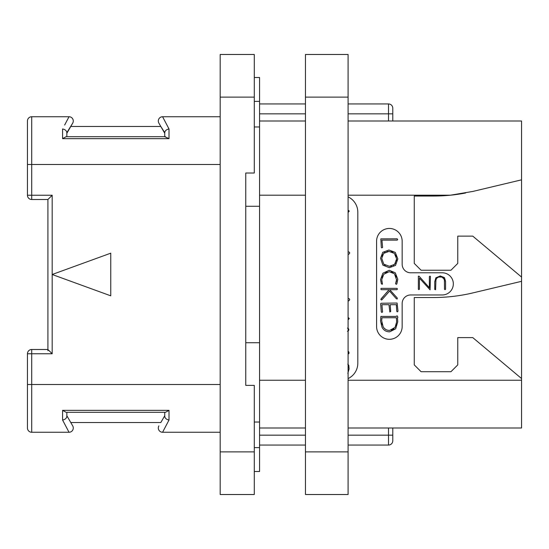 <?xml version="1.0" encoding="UTF-8"?>
<svg xmlns="http://www.w3.org/2000/svg" width="549" height="549" viewBox="0 0 549 549"><rect width="100%" height="100%" fill="white"/><g stroke="black" fill="none" stroke-linecap="round" stroke-linejoin="round"><path stroke-width="0.82" d="M348.093 121L521.55 121L521.55 428L348.093 428M465.552 193.001A170.554 170.554 0 0 1 450.489 195.19L472.95 191.409L521.55 179.839M348.093 195.19L450.489 195.19A170.554 170.554 0 0 1 433.456 196.041L414.269 196.041L414.269 263.417L421.09 270.238L450.942 270.238L457.763 263.417L457.763 236.125L472.764 236.125L521.55 277.06M521.55 378.542L472.764 337.608L457.763 337.608L457.763 364.893L450.942 371.714L421.09 371.714L414.269 364.893L414.269 297.524L433.456 297.524A170.554 170.554 0 0 0 472.95 292.892L521.55 281.321M348.093 196.851A17.053 17.053 0 0 1 357.818 212.25L357.818 363.191A17.053 17.053 0 0 1 348.093 378.59M410.686 294.964A8.53 8.53 0 0 0 402.163 303.494L402.163 326.518A12.792 12.792 0 0 1 389.371 339.309A12.792 12.792 0 0 1 376.58 326.518L376.58 241.244A12.792 12.792 0 0 1 389.371 228.453A12.792 12.792 0 0 1 402.163 241.244L402.163 264.268A8.53 8.53 0 0 0 410.686 272.791L442.24 272.791A11.083 11.083 0 0 1 453.33 283.881A11.083 11.083 0 0 1 442.24 294.964L410.686 294.964M305.457 428L259.574 428M305.457 121L259.574 121M392.782 428L392.782 440.792L392.782 435.165L392.782 440.792L392.782 435.165L348.093 435.165M392.782 440.792A4.262 4.262 0 0 1 388.514 445.054L348.093 445.054M305.457 445.054L259.574 445.054M392.782 121L392.782 108.208A4.262 4.262 0 0 0 388.514 103.946L348.093 103.946M305.457 103.946L259.574 103.946M254.29 471.495L259.574 471.495L259.574 342.72L245.76 342.72L245.76 385.364L245.76 173.017L245.76 206.28L259.574 206.28L259.574 342.72M254.29 126.97L259.574 126.97L259.574 206.28M259.574 126.97L259.574 101.387L254.29 101.387M254.29 77.505L259.574 77.505L259.574 101.387M254.29 97.125L220.176 97.125L220.176 54.481L254.29 54.481L254.29 173.017L245.76 173.017M245.76 385.364L254.29 385.364L254.29 494.519L220.176 494.519L220.176 97.125M254.29 422.03L259.574 422.03M52.182 432.262L31.712 432.262A4.262 4.262 0 0 1 27.45 428L27.45 353.762L31.712 353.762L31.712 349.493L47.914 349.493L47.914 199.507L52.182 195.238L52.182 274.5L110.754 295.822L110.754 253.178L52.182 274.5L52.182 353.762L47.914 349.493L47.914 350.742M27.45 195.238A4.262 4.262 0 0 0 31.712 199.507L31.712 195.238L27.45 195.238L27.45 121A4.262 4.262 0 0 1 31.712 116.738L69.016 116.738L67.637 119.359M64.652 125.035L69.016 116.738A4.262 4.262 0 0 1 72.708 123.134L70.787 126.455L160.809 126.455L164.748 132.666C164.988 130.724 166.409 129.489 169.01 128.967L162.579 116.738A4.262 4.262 0 0 0 158.887 123.134L164.748 133.277M164.748 132.666L164.748 136.694L169.01 138.65L169.01 128.967L162.579 116.738L220.176 116.738M162.579 116.738A4.262 4.262 -30 0 0 158.887 123.134A4.262 4.262 -30 0 1 162.579 116.738M165.517 136.694L66.079 136.694L62.586 138.65L169.01 138.65L62.586 138.65L62.586 128.967C65.187 129.489 66.607 130.724 66.848 132.666L72.708 123.134A4.262 4.262 30 0 0 69.016 116.738A4.262 4.262 30 0 1 72.708 123.134M66.079 136.694L66.848 136.694L66.848 132.666M52.182 195.238L31.712 195.238L31.712 116.738L52.182 116.738M220.176 164.494L27.45 164.494L27.45 121A4.262 4.262 0 0 1 31.712 116.738M27.45 384.506L31.712 384.506L31.712 432.262L69.016 432.262L62.586 420.033L67.637 429.641M66.848 416.334C66.607 418.276 65.187 419.511 62.586 420.033C65.187 419.511 66.607 418.276 66.848 416.334L66.848 412.306L165.517 412.306L164.748 412.306L164.748 416.334C164.988 418.276 166.409 419.511 169.01 420.033L162.579 432.262L220.176 432.262M69.016 432.262A4.262 4.262 150 0 0 72.708 425.866L66.848 415.723L72.708 425.866A4.262 4.262 0 0 1 69.016 432.262M70.787 422.545L160.809 422.545L164.748 415.723L160.809 422.545M66.079 412.306L62.586 410.35L169.01 410.35L169.01 420.033M165.517 412.306L169.01 410.35L62.586 410.35L62.586 420.033M162.579 432.262A4.262 4.262 0 0 1 158.887 425.866M164.748 416.334L164.748 415.723M66.848 133.277L70.787 126.455M348.093 212.477L349.288 211.111L348.093 210.034M348.093 254.249L348.821 254.249L349.734 253.055L349.39 252.204L348.093 251.73M348.093 300.9L348.773 300.9L349.713 299.761L349.377 298.855L348.093 298.375M348.093 319.875L349.288 318.509L348.093 317.425M347.442 331.273L348.45 330.807L348.869 329.695L348.43 328.597L347.442 328.124M348.059 353.954L348.793 353.762L349.075 352.76L348.766 351.792L348.011 351.387M347.833 373.375L349.095 368.942L348.793 365.284L347.805 364.152M382.056 281.946L381.823 280.841M381.974 277.677L382.639 275.9M385.371 272.812L387.175 271.968M391.238 271.927L392.96 272.627M395.664 275.372L396.371 277.163M396.021 282.337L395.561 283.689L396.316 284.327L396.858 283.854L397.799 279.263L395.294 272.805L389.255 270.273L382.886 273.21L380.539 279.661L381.404 283.957L382.481 284.197L381.747 279.661L383.772 274.239L389.255 271.68L394.498 273.827L396.598 279.976M396.529 280.683L396.227 281.815M383.614 296.089L380.841 299.342L381.411 299.994L381.898 299.836L389.577 291.08L396.412 298.828L397.298 298.958L397.174 297.922L389.728 289.694L396.886 289.694L397.449 288.994L396.954 288.362L381.191 288.362L380.793 289.048L381.335 289.694L389.111 289.694L386.242 293.063M397.97 310.892L397.092 303.034L381.081 303.247L380.649 303.769L381.315 311.914L381.781 312.436L382.591 312.004L381.905 304.695L388.966 304.695L389.859 311.99L390.716 311.482L390.195 304.695L396.344 304.695L396.742 311.317L397.208 311.846L397.744 311.66L397.97 310.892M444.402 280.237L444.512 289.337L445.006 289.659L445.575 289.282L445.575 281.314L444.464 277.616L440.277 275.962L435.858 277.821L434.746 281.637L434.746 289.474L435.583 289.707L435.913 280.402M436.249 279.215L436.476 278.748M436.887 278.171L437.752 277.471M438.857 277.06L441.485 277.053M442.274 277.3L444.148 279.297M381.733 247.88L382.612 247.393L381.926 240.139L397.208 240.139L397.682 239.57L397.16 238.815L380.828 238.863L381.315 247.359L381.733 247.88M389.385 267.692L395.506 265.4L397.826 258.908L395.28 252.403L388.918 250.021L382.749 252.314L380.539 258.27L382.893 265.146L389.385 267.692M389.378 266.286L383.772 264.172L381.747 258.366L383.662 253.336L389.001 251.421L394.415 253.405L396.618 258.908L394.635 264.378L389.378 266.286L391.458 266.066M385.261 265.325L383.772 264.172L381.747 258.366M381.967 256.362L382.612 254.702M383.662 253.336L385.096 252.286M386.88 251.641L389.001 251.421M391.121 251.655L392.912 252.32M395.63 254.914L396.364 256.733M396.618 258.908L396.392 261.098M395.719 262.93L393.221 265.421M396.618 279.263L395.795 282.893M389.111 289.694L381.171 298.745M389.728 331.829L395.657 328.803L397.751 321.838L397.497 317.761L397.922 317.295L397.126 315.812L396.104 316.423L380.889 316.423L380.539 320.993L381.994 327.211C383.566 330.285 386.146 331.829 389.728 331.829M389.653 330.416C386.626 330.409 384.437 329.146 383.092 326.628L381.685 320.719L381.953 317.747L396.412 317.747L396.618 321.968L395.081 327.382L389.653 330.416M387.519 330.169L386.709 329.922M385.741 329.455L384.286 328.288M382.324 324.857L381.85 322.915M381.685 320.719L381.733 319.786M381.829 318.797L381.953 317.747M396.412 317.747L396.522 319.017M396.604 320.74L396.618 321.968M396.44 323.937L395.925 325.722M394.004 328.721L392.782 329.647M392.638 329.723L391.313 330.224M435.803 281.836C435.789 278.604 437.251 276.964 440.181 276.929C443.077 276.957 444.518 278.515 444.512 281.616M418.372 276.222L418.372 289.282L418.832 289.598L419.429 289.206L419.429 278.137L430.087 289.851L430.423 276.504L430.018 276.126L429.366 276.579L429.366 287.745L419.004 276.14L418.372 276.222M305.457 97.125L305.457 54.481L348.093 54.481L348.093 494.519L305.457 494.519L305.457 97.125L348.093 97.125M521.55 380.244L348.093 380.244M305.457 380.244L259.574 380.244M259.574 195.19L305.457 195.19M388.514 428L388.514 445.054M305.457 435.165L259.574 435.165M392.782 113.835L388.514 113.835L388.514 121M388.514 103.946L388.514 113.835L348.093 113.835M305.457 113.835L259.574 113.835M254.29 451.875L220.176 451.875M259.574 447.613L254.29 447.613M52.182 353.762L31.712 353.762L31.712 384.506L220.176 384.506M305.457 451.875L348.093 451.875M31.712 199.507L47.914 199.507M31.712 349.493A4.262 4.262 0 0 0 27.45 353.762"/></g></svg>
